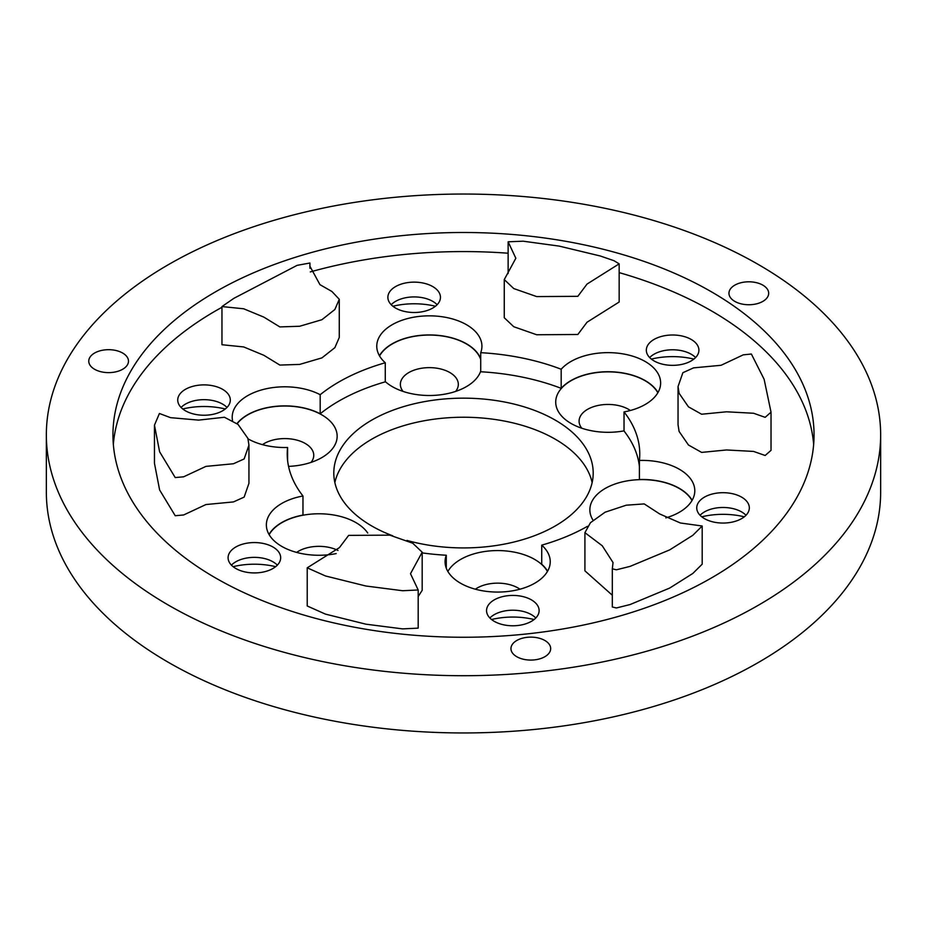 <?xml version="1.0" encoding="UTF-8"?>
<svg xmlns="http://www.w3.org/2000/svg" width="927" height="927" viewBox="0 0 927 927"><rect width="100%" height="100%" fill="white"/><g stroke="black" fill="none" stroke-linecap="round" stroke-linejoin="round"><path stroke-width="1.39" d="M480.719 359.479A52.352 30.22 0 0 0 466.362 343.917A52.352 30.22 0 0 0 379.549 355.956M385.273 381.588A52.352 30.22 0 0 0 392.33 386.652L392.33 386.652A52.352 30.22 0 0 0 466.362 386.652A52.352 30.22 0 0 0 480.719 371.09M455.62 391.426A28.98 16.732 0 0 0 449.838 372.538A28.98 16.732 0 0 0 412.735 370.661A28.98 16.732 0 0 0 403.071 391.426M288.552 466.385A52.352 30.22 0 0 0 321.808 457.614A52.352 30.22 0 0 0 321.808 414.867A52.352 30.22 0 0 0 237.173 423.674M311.055 462.376A28.98 16.732 0 0 0 305.284 443.488A28.98 16.732 0 0 0 262.468 444.647M367.741 533.048A52.352 30.22 0 0 0 355.956 522.619A52.352 30.22 0 0 0 269.154 534.67M337.996 550.464A28.98 16.732 0 0 0 296.628 552.399M547.451 571.472A52.352 30.22 0 0 0 534.67 559.421A52.352 30.22 0 0 0 447.857 571.472M519.966 589.201A28.98 16.732 0 0 0 518.147 588.042A28.98 16.732 0 0 0 475.342 589.201M692.005 500.51A52.352 30.22 0 0 0 679.224 488.471A52.352 30.22 0 0 0 614.056 484.357A52.352 30.22 0 0 0 593.048 520.221M657.846 392.758A52.352 30.22 0 0 0 645.076 380.719A52.352 30.22 0 0 0 571.044 380.719A52.352 30.22 0 0 0 571.044 423.454L571.044 423.454A52.352 30.22 0 0 0 624.033 430.87M630.372 410.487A28.98 16.732 0 0 0 628.552 409.34A28.98 16.732 0 0 0 591.449 407.463A28.98 16.732 0 0 0 581.785 428.228M287.59 460.441L287.59 447.474A176.269 101.773 0 0 0 287.231 453.963A176.269 101.773 0 0 0 302.967 495.991A52.584 30.359 0 0 0 266.362 524.914A52.584 30.359 0 0 0 281.762 546.385A52.584 30.359 0 0 0 336.188 553.593M248.042 438.877A52.584 30.359 0 0 0 287.59 447.474M547.579 571.252A52.584 30.359 180 0 0 541.727 564.242L541.727 545.157A176.269 101.773 0 0 0 587.463 526.316M422.179 552.898A176.269 101.773 0 0 0 446.281 555.238A52.584 30.359 0 0 0 445.076 561.716A52.584 30.359 0 0 0 460.476 583.176A52.584 30.359 0 0 0 517.776 589.757A52.584 30.359 0 0 0 550.232 561.716A52.584 30.359 0 0 0 541.727 545.157M762.863 285.157A19.861 11.472 0 0 0 741.218 282.677A19.861 11.472 0 0 0 728.958 293.268A19.861 11.472 0 0 0 734.775 301.379A19.861 11.472 0 0 0 756.42 303.871A19.861 11.472 0 0 0 768.68 293.268A19.861 11.472 0 0 0 762.863 285.157M544.856 640.487A19.861 11.472 0 0 0 523.21 638.008A19.861 11.472 0 0 0 510.951 648.599A19.861 11.472 0 0 0 516.768 656.71A19.861 11.472 0 0 0 538.413 659.201A19.861 11.472 0 0 0 550.673 648.599A19.861 11.472 0 0 0 544.856 640.487M122.665 353.048A19.861 11.472 0 0 0 101.02 350.557A19.861 11.472 0 0 0 88.76 361.159A19.861 11.472 0 0 0 94.577 369.27A19.861 11.472 0 0 0 116.223 371.75A19.861 11.472 0 0 0 128.482 361.159A19.861 11.472 0 0 0 122.665 353.048M181.066 407.451A26.292 15.18 180 0 1 185.435 404.114A26.292 15.18 180 0 1 222.607 404.114L222.619 404.114A26.292 15.18 180 0 1 222.619 404.114A26.292 15.18 180 0 1 226.988 407.451M182.758 408.981A54.913 31.703 180 0 1 225.284 408.981M222.607 389.328A26.292 15.18 0 0 0 193.963 386.038A26.292 15.18 0 0 0 177.729 400.058A26.292 15.18 0 0 0 185.435 410.788A26.292 15.18 0 0 0 214.079 414.079A26.292 15.18 0 0 0 230.313 400.058A26.292 15.18 0 0 0 222.607 389.328M391.206 304.716A26.292 15.18 180 0 1 395.574 301.368A26.292 15.18 180 0 1 432.758 301.368L432.758 301.368A26.292 15.18 180 0 1 437.127 304.716M392.909 306.246A54.913 31.703 180 0 1 435.423 306.246M432.758 286.582A26.292 15.18 0 0 0 404.102 283.291A26.292 15.18 0 0 0 387.88 297.312A26.292 15.18 0 0 0 395.574 308.054A26.292 15.18 0 0 0 424.23 311.345A26.292 15.18 0 0 0 440.452 297.312A26.292 15.18 0 0 0 432.758 286.582M649.653 357.567A26.292 15.18 180 0 1 654.022 354.23A26.292 15.18 180 0 1 691.206 354.23L691.206 354.23A26.292 15.18 180 0 1 695.574 357.567M651.357 359.097A54.913 31.703 180 0 1 693.883 359.097M691.206 339.444A26.292 15.18 0 0 0 662.55 336.153A26.292 15.18 0 0 0 646.328 350.174A26.292 15.18 0 0 0 654.022 360.904A26.292 15.18 0 0 0 682.678 364.195A26.292 15.18 0 0 0 698.912 350.174A26.292 15.18 0 0 0 691.206 339.444M700.07 515.273A26.292 15.18 180 0 1 704.439 511.924A26.292 15.18 180 0 1 741.623 511.924L741.623 511.924A26.292 15.18 180 0 1 745.992 515.273M701.774 516.803A54.913 31.703 180 0 1 744.3 516.803M741.623 497.139A26.292 15.18 0 0 0 712.967 493.848A26.292 15.18 0 0 0 696.745 507.869A26.292 15.18 0 0 0 704.439 518.61A26.292 15.18 0 0 0 733.095 521.901A26.292 15.18 0 0 0 749.329 507.869A26.292 15.18 0 0 0 741.623 497.139M489.873 617.996A26.292 15.18 180 0 1 494.242 614.659A26.292 15.18 180 0 1 531.426 614.659L531.426 614.659A26.292 15.18 180 0 1 535.794 617.996M491.577 619.526A54.913 31.703 180 0 1 534.091 619.526M531.426 599.873A26.292 15.18 0 0 0 502.77 596.582A26.292 15.18 0 0 0 486.548 610.603A26.292 15.18 0 0 0 494.242 621.333A26.292 15.18 0 0 0 522.898 624.624A26.292 15.18 0 0 0 539.12 610.603A26.292 15.18 0 0 0 531.426 599.873M231.414 565.146A26.292 15.18 180 0 1 235.794 561.808A26.292 15.18 180 0 1 272.967 561.808L272.967 561.808A26.292 15.18 180 0 1 277.335 565.146M233.117 566.675A54.913 31.703 180 0 1 275.643 566.675M272.967 547.011A26.292 15.18 0 0 0 244.322 543.72A26.292 15.18 0 0 0 228.088 557.753A26.292 15.18 0 0 0 235.794 568.483A26.292 15.18 0 0 0 264.438 571.774A26.292 15.18 0 0 0 280.672 557.753A26.292 15.18 0 0 0 272.967 547.011M406.953 540.429A129.699 74.878 0 0 0 593.199 473.037A129.699 74.878 0 0 0 555.215 420.093A129.699 74.878 0 0 0 413.871 403.859A129.699 74.878 0 0 0 333.801 473.037A129.699 74.878 0 0 0 371.785 525.991A129.699 74.878 0 0 0 392.712 535.794M592.144 482.585A129.699 74.878 0 0 0 555.215 439.178A129.699 74.878 0 0 0 421.611 421.252A129.699 74.878 0 0 0 334.856 482.585M221.959 306.57L221.959 344.728L243.697 346.941L263.836 355.284L279.85 365.076L299.653 364.415L321.924 357.88L334.867 347.671L339.27 337.463L339.27 299.294L331.947 291.507L319.954 284.659L309.873 266.119L309.919 263.013L297.103 265.354L233.859 298.343L221.959 306.57L243.697 308.784L263.836 317.115L279.85 326.918L299.653 326.258L321.924 319.711L334.867 309.502L339.27 299.294M504.265 279.583L504.265 317.752L513.755 326.721L536.675 334.751L577.834 334.496L587.023 322.237L619.155 302.017L619.155 263.847L613.998 260.707L600.267 255.979L559.201 246.107L523.152 241.194L508.135 241.796L515.841 258.251L504.265 279.583L513.755 288.564L536.675 296.582L577.834 296.327L587.023 284.079L619.155 263.847M678.043 386.571L678.043 424.728L679.097 431.437L688.448 444.995L701.612 452.399L726.513 449.966L753.593 451.426L765.157 455.493L771.032 450.348L771.032 412.179L764.115 379.247L751.368 354.021L743.269 354.844L721.09 365.284L693.558 367.868L682.863 372.712L678.043 386.571L679.097 393.28L688.448 406.837L701.612 414.23L726.513 411.797L753.593 413.257L765.157 417.335L771.032 412.179M584.914 532.666L602.26 545.771L613.037 562.538L612.318 568.819L616.397 569.804L630.082 566.385L669.723 549.873L692.828 535.296L702.191 526.003L680.383 522.99L659.653 513.94L644.242 503.917L626.246 505.192L605.088 512.202L590.441 522.712L584.914 532.666L584.914 570.835L612.318 595.238M612.318 568.819L612.318 606.988L616.397 607.973L630.082 604.543L669.723 588.042L692.828 573.454L702.191 564.172L702.191 526.003M154.461 425.157L154.461 463.315L159.618 489.966L175.215 515.725L183.627 514.972L205.945 504.543L233.453 501.924L244.149 497.115L248.946 483.291L248.946 445.134L247.868 438.32L238.03 424.404L224.438 417.254L198.575 420.116L170.533 417.66L159.421 413.488L154.461 425.157L159.618 451.797L175.215 477.567L183.627 476.814L205.945 466.385L233.453 463.755L244.149 458.946L248.946 445.134M307.219 567.822L307.219 605.98L325.447 614.114L365.922 624.184L402.642 628.888L418.181 628.135L418.181 589.978L410.499 573.697L422.179 552.179L412.7 543.199L389.827 535.157L348.656 535.377L339.421 547.625L307.219 567.822L325.447 575.957L365.922 586.015L402.642 590.731L418.181 589.978M46.35 434.879L46.35 492.121A417.15 240.835 0 0 0 168.529 662.423A417.15 240.835 0 0 0 623.141 714.624A417.15 240.835 0 0 0 880.65 492.121L880.65 434.879A417.15 240.835 0 0 0 758.471 264.577A417.15 240.835 0 0 0 303.859 212.376A417.15 240.835 0 0 0 46.35 434.879A417.15 240.835 0 0 0 168.529 605.18A417.15 240.835 0 0 0 623.141 657.382A417.15 240.835 0 0 0 880.65 434.879M711.368 291.773A350.545 202.387 0 0 0 329.352 247.903A350.545 202.387 0 0 0 112.955 434.879A350.545 202.387 0 0 0 215.632 577.985A350.545 202.387 0 0 0 597.648 621.855A350.545 202.387 0 0 0 814.045 434.879A350.545 202.387 0 0 0 711.368 291.773M813.651 444.415A350.545 202.387 0 0 0 711.368 310.846A350.545 202.387 0 0 0 619.155 272.619M508.135 253.222A350.545 202.387 0 0 0 310.302 271.924M221.959 307.289A350.545 202.387 0 0 0 113.349 444.415M446.281 555.238L446.281 568.181M302.967 495.991L302.967 515.076A52.584 30.359 180 0 0 269.027 534.45M385.273 381.843L385.273 362.758A176.269 101.773 0 0 0 320.186 394.705L320.186 413.79A176.269 101.773 0 0 1 385.273 381.843M561.183 388.332L561.183 369.247A176.269 101.773 0 0 0 480.719 352.677L480.719 371.762A176.269 101.773 0 0 1 561.183 388.332A52.584 30.359 180 0 1 612.017 371.808A52.584 30.359 180 0 1 657.973 392.55M692.133 500.302A52.584 30.359 180 0 0 639.41 479.526L639.41 460.441A176.269 101.773 0 0 0 639.769 453.963A176.269 101.773 0 0 0 624.033 411.924L624.033 431.009A176.269 101.773 0 0 1 639.41 466.559M320.186 394.705A52.584 30.359 0 0 0 263.535 389.398A52.584 30.359 0 0 0 232.202 417.162A52.584 30.359 0 0 0 232.503 420.383M480.719 352.677A52.584 30.359 0 0 0 481.924 346.2A52.584 30.359 0 0 0 429.34 315.84A52.584 30.359 0 0 0 376.768 346.2A52.584 30.359 0 0 0 385.273 362.758M624.033 411.924A52.584 30.359 0 0 0 660.638 383.002A52.584 30.359 0 0 0 620.314 353.477A52.584 30.359 0 0 0 561.183 369.247M665.853 517.88A52.584 30.359 0 0 0 694.798 490.754A52.584 30.359 0 0 0 639.41 460.441M418.181 596.513L422.179 590.348L422.179 552.179M379.421 355.748A52.584 30.359 180 0 1 432.098 334.971A52.584 30.359 180 0 1 480.719 358.819M237.022 423.546A52.584 30.359 180 0 1 320.186 413.79M508.135 273.558L508.135 241.796M309.919 268.274L309.919 263.013"/></g></svg>

